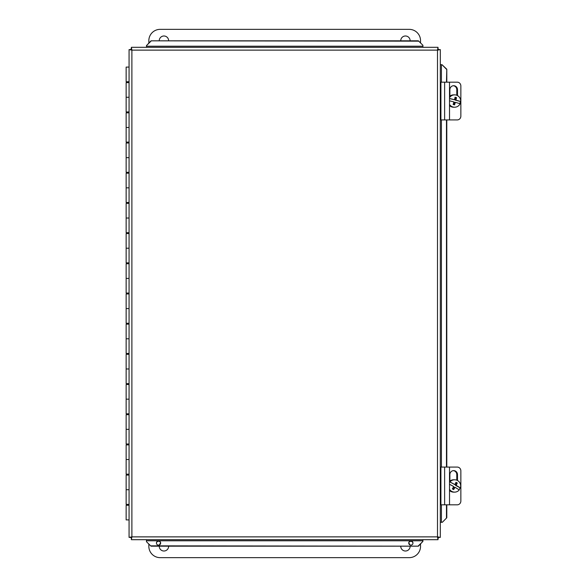 <?xml version="1.0" encoding="UTF-8"?>
<svg xmlns="http://www.w3.org/2000/svg" width="587" height="587" viewBox="0 0 587 587"><rect width="100%" height="100%" fill="white"/><g stroke="black" fill="none" stroke-linecap="round" stroke-linejoin="round"><path stroke-width="0.88" d="M400.767 40.833A4.681 4.681 0 0 1 405.368 35.99A4.681 4.681 0 0 1 410.122 40.833M159.26 40.833A4.681 4.681 0 0 1 163.861 35.99A4.681 4.681 0 0 1 168.616 40.833M148.841 42.946L148.841 40.672A11.322 11.322 0 0 1 160.163 29.35L409.22 29.35A11.322 11.322 0 0 1 420.541 40.672L420.541 42.946M410.122 546.167A4.681 4.681 0 0 1 405.368 551.01A4.681 4.681 0 0 1 400.767 546.167M408.765 543.026A4.681 4.681 0 0 1 409.909 544.912M168.616 546.167A4.681 4.681 0 0 1 163.861 551.01A4.681 4.681 0 0 1 159.26 546.167M159.481 544.912A4.681 4.681 0 0 1 160.625 543.026M420.541 544.054L420.541 546.328A11.322 11.322 0 0 1 409.22 557.65L160.163 557.65A11.322 11.322 0 0 1 148.841 546.328L148.841 544.054M449.517 467.083L457.273 467.083A3.771 3.581 -90 0 1 460.854 470.855L460.854 501.049A3.771 3.581 -90 0 1 457.273 504.82L449.517 504.82L449.517 467.083L440.918 467.083L440.918 504.82L449.517 504.82M449.877 481.083L449.877 474.634A4.014 3.816 -90 0 1 453.685 470.62A4.014 3.816 -90 0 1 457.5 474.634L457.5 480.511M456.789 480.181L456.789 474.634A4.014 3.816 90 0 0 453.333 470.635M449.517 82.18L457.273 82.18A3.771 3.581 -90 0 1 460.854 85.951L460.854 116.145A3.771 3.581 -90 0 1 457.273 119.917L449.517 119.917L449.517 82.18L440.918 82.18L440.918 119.917L449.517 119.917M449.877 96.18L449.877 89.73A4.014 3.816 -90 0 1 453.685 85.709A4.014 3.816 -90 0 1 457.5 89.73L457.5 95.608M456.789 95.277L456.789 89.73A4.014 3.816 90 0 0 453.333 85.731M454.822 484.598L449.95 481.978A11.241 0.961 29.1 0 1 454.822 484.598A11.27 1.702 -60.1 0 0 455.996 482.294A10.647 0.91 29.1 0 1 457.295 483.035L455.879 482.536M457.295 483.035A11.27 1.702 119.9 0 1 456.114 485.339L455.475 485.339L456.759 483.035M456.114 485.339A11.241 0.961 29.1 0 1 460.369 487.958L455.475 485.339M449.517 489.338A6.178 6.09 -90 0 0 459.276 489.925A11.241 0.961 -150.9 0 0 455.02 487.305A11.27 1.702 119.9 0 1 453.634 489.609A10.647 0.91 -150.9 0 0 452.342 488.868A11.27 1.702 -60.1 0 0 453.722 486.564A11.241 0.961 -150.9 0 0 449.517 484.29M453.23 489.375L454.382 487.305L455.02 487.305M460.039 487.958A6.178 6.09 -90 0 1 459.056 489.785M449.95 481.978A6.178 6.09 -90 0 1 460.369 487.958M454.609 492.133L453.634 492.133A6.178 6.09 -90 0 1 449.517 490.512M449.517 481.391A6.178 6.09 -90 0 1 453.634 479.77L454.609 479.77M454.067 104.75L454.705 102.336L455.343 102.336A11.27 1.893 105.3 0 1 454.565 104.89A10.647 0.484 -165.1 0 0 453.135 104.493A11.27 1.893 -74.7 0 0 453.912 101.947A11.241 0.506 -165.1 0 0 449.517 100.803M449.517 104.435A6.178 6.09 -90 0 0 460.105 103.723A11.241 0.506 -165.1 0 0 455.343 102.336M449.517 98.469A11.241 0.506 14.9 0 1 454.492 99.761A11.27 1.893 -74.7 0 0 455.064 97.207A10.647 0.484 14.9 0 1 456.503 97.603A11.27 1.893 105.3 0 1 455.923 100.15A11.241 0.506 14.9 0 1 460.685 101.536L455.285 100.15L455.967 97.603L455.035 97.347M455.923 100.15L455.285 100.15M454.492 99.761L449.517 98.572M456.503 97.603L455.967 97.603M460.347 101.536A6.178 6.09 -90 0 1 459.812 103.635M449.517 97.662A6.178 6.09 -90 0 1 460.685 101.536M454.609 107.23L453.634 107.23A6.178 6.09 -90 0 1 449.517 105.609M449.517 96.488A6.178 6.09 -90 0 1 453.634 94.867L454.609 94.867M129.067 504.365L126.146 504.365L126.146 489.727L129.067 489.727L126.146 489.727L126.146 475.081L129.067 475.081M129.067 505.275L126.146 505.275L126.146 519.913L129.067 519.913M129.067 474.179L126.146 474.179L126.146 459.54L129.067 459.54L126.146 459.54L126.146 444.895L129.067 444.895M129.067 443.992L126.146 443.992L126.146 429.346L129.067 429.346L126.146 429.346L126.146 414.708L129.067 414.708M129.067 413.798L126.146 413.798L126.146 399.16L129.067 399.16L126.146 399.16L126.146 384.522L129.067 384.522M129.067 383.612L126.146 383.612L126.146 368.974L129.067 368.974L126.146 368.974L126.146 354.328L129.067 354.328M129.067 353.425L126.146 353.425L126.146 338.78L129.067 338.78L126.146 338.78L126.146 324.141L129.067 324.141M129.067 323.239L126.146 323.239L126.146 308.593L129.067 308.593L126.146 308.593L126.146 293.955L129.067 293.955M129.067 293.045L126.146 293.045L126.146 278.407L129.067 278.407L126.146 278.407L126.146 263.761L129.067 263.761M129.067 262.859L126.146 262.859L126.146 248.22L129.067 248.22L126.146 248.22L126.146 233.575L129.067 233.575M129.067 232.672L126.146 232.672L126.146 218.026L129.067 218.026L126.146 218.026L126.146 203.388L129.067 203.388M129.067 202.478L126.146 202.478L126.146 187.84L129.067 187.84L126.146 187.84L126.146 173.202L129.067 173.202M129.067 172.292L126.146 172.292L126.146 157.654L129.067 157.654L126.146 157.654L126.146 143.008L129.067 143.008M129.067 142.105L126.146 142.105L126.146 127.46L129.067 127.46L126.146 127.46L126.146 112.821L129.067 112.821M129.067 111.919L126.146 111.919L126.146 97.273L129.067 97.273L126.146 97.273L126.146 82.635L129.067 82.635M129.067 67.087L126.146 67.087L126.146 81.725L129.067 81.725M130.945 50.012L130.945 48.948L131.745 48.948M131.774 537.817L130.945 537.817L130.945 536.988M438.445 536.988L438.445 538.052L437.638 538.052M437.608 49.183L438.445 49.183L438.445 50.012M160.647 543.21A2.113 2.084 -0 0 0 156.428 543.21M156.428 543.048A2.113 2.084 180 0 1 158.541 540.972A2.113 2.084 180 0 1 160.655 543.048A2.113 2.084 180 0 1 158.541 545.132A2.113 2.084 180 0 1 156.428 543.048M412.954 543.21A2.113 2.084 -0 0 0 408.743 543.21M408.735 543.048A2.113 2.084 180 0 1 410.849 540.972A2.113 2.084 180 0 1 412.962 543.048A2.113 2.084 180 0 1 410.849 545.132A2.113 2.084 180 0 1 408.735 543.048M146.464 541.713L150.991 546.167L146.464 541.713M146.464 541.383L146.464 539.688M150.991 545.844L418.392 546.167L422.919 541.383L418.392 545.844M422.919 541.383L422.919 539.688M442.334 522.298L446.795 517.763L442.334 522.298M442.011 522.298L440.316 522.298M446.472 517.763L446.472 504.82M446.472 467.083L446.472 119.917M446.472 82.18L446.795 69.237L442.011 64.702L446.472 69.237M442.011 64.702L440.316 64.702M422.919 45.287L418.392 40.833L422.919 45.287M422.919 45.617L422.919 47.312M418.392 41.156L150.991 40.833L146.464 45.617L150.991 41.156M146.464 45.617L146.464 47.312M418.392 40.833L150.991 40.833M150.991 546.167L418.392 546.167M446.795 517.763L446.795 504.82M446.795 467.083L446.795 119.917M446.795 82.18L446.795 69.237M129.067 537.391L129.067 49.609L131.884 50.13L131.371 47.312L438.012 47.312L437.498 50.13L440.316 49.609L440.316 537.391L437.498 536.87L438.012 539.688L131.371 539.688L131.884 536.87L129.067 537.391L130.945 537.391M438.445 537.391L440.316 537.391M438.445 49.609L440.316 49.609M438.012 49.183L438.012 47.312M131.371 48.948L131.371 47.312M130.945 49.609L129.067 49.609M131.371 537.817L131.371 539.688M438.012 538.052L438.012 539.688M457.5 474.634L456.789 474.634M444.623 504.82L444.623 467.083M457.5 89.73L456.789 89.73M444.623 119.917L444.623 82.18M422.919 540.796L146.464 540.796M441.424 64.702L441.424 82.18M441.424 119.917L441.424 467.083M441.424 504.82L441.424 522.298M146.464 46.204L422.919 46.204M437.498 536.87L437.498 50.13L131.884 50.13L131.884 536.87L437.498 536.87M127.658 81.725L127.658 82.635M127.658 111.919L127.658 112.821M127.658 142.105L127.658 143.008M127.658 172.292L127.658 173.202M127.658 202.478L127.658 203.388M127.658 232.672L127.658 233.575M127.658 262.859L127.658 263.761M127.658 293.045L127.658 293.955M127.658 323.239L127.658 324.141M127.658 353.425L127.658 354.328M127.658 383.612L127.658 384.522M127.658 413.798L127.658 414.708M127.658 443.992L127.658 444.895M127.658 474.179L127.658 475.081M127.658 504.365L127.658 505.275"/></g></svg>
